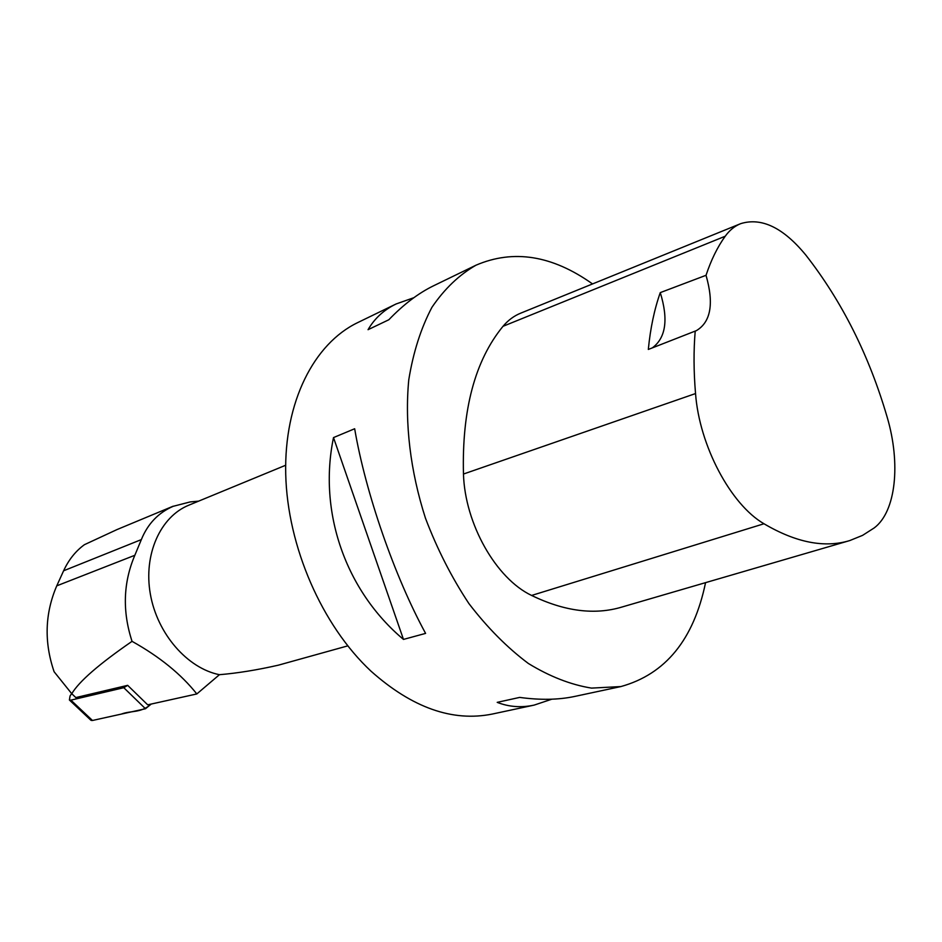 <?xml version="1.0" encoding="UTF-8"?>
<svg xmlns="http://www.w3.org/2000/svg" width="942" height="942" viewBox="0 0 942 942"><rect width="100%" height="100%" fill="white"/><g stroke="black" fill="none" stroke-linecap="round" stroke-linejoin="round"><path stroke-width="1.41" d="M71.651 693.583L70.061 695.973L69.402 700L70.897 700.142L123.802 687.707L127.665 685.34L75.831 697.575L71.769 693.724C78.987 681.513 99.075 664.051 132.045 641.337C159.61 656.727 181.205 674.26 196.819 693.948L147.694 704.828L127.665 685.34M70.897 700.142L92.481 720.477L121.306 714.095C131.126 710.303 140.817 713.412 151.238 704.039L145.492 708.749L92.481 720.477L90.762 720.112M173.116 506.219L116.961 529.592L84.403 544.7C75.631 551.082 68.695 559.784 63.609 570.781L56.756 585.842C44.886 613.513 44.003 642.15 54.106 671.74L71.769 693.724M132.045 641.337C122.272 611.37 123.202 582.686 134.836 555.285L141.347 539.589C147.764 523.811 158.374 512.719 173.163 506.313L190.166 501.933L198.644 501.132M285.65 465.254L188.824 505.183C160.458 516.616 143.302 554.367 150.343 594.061C157.22 633.754 187.352 668.29 219.439 674.696L196.819 693.948M347.751 645.871L278.42 665.158C257.084 670.009 237.419 673.189 219.439 674.696M551.835 699.188L534.173 705.099L492.325 714.048C452.584 722.067 412.172 707.795 371.054 671.222C321.893 625.394 287.416 546.407 285.72 474.144C284.048 401.81 314.051 343.583 357.713 322.6L396.123 303.96L413.868 297.696M705.558 582.651C693.748 639.559 665.523 674.189 620.884 686.565L591.529 688.107C570.77 684.752 549.716 676.533 528.344 663.462C507.232 647.672 487.426 627.713 468.916 603.587C451.63 577.458 437.147 548.998 425.454 518.171C410.323 471.118 404.613 422.934 408.769 379.826C413.244 352.273 420.968 328.11 431.931 307.316C444.471 288.888 459.154 274.84 475.993 265.197C513.484 249.1 552.342 255.353 592.542 283.931M534.173 705.099C521.291 707.878 508.963 706.959 497.199 702.355L519.678 697.41C540.237 700.212 558.606 699.882 574.773 696.421L620.884 686.565M475.993 265.197L433.673 285.732C418.519 293.092 403.565 304.431 388.822 319.762L368.051 329.688C374.563 318.431 383.924 309.859 396.123 303.96M333.503 437.583L354.663 428.751C365.578 492.901 394.557 576.492 425.596 633.389L403.47 639.418C345.467 590.716 318.102 511.836 333.503 437.583L403.47 639.418M805.869 255.129C842.018 301.416 869.125 355.452 887.187 417.235C900.846 463.464 896.03 511.6 874.247 527.897L862.589 535.362L849.802 540.555C824.662 548.232 796.049 542.627 763.986 523.764C730.733 504.571 699.388 445.719 695.537 393.556C693.665 371.454 693.559 350.636 695.208 331.089L648.32 349.447C650.38 328.275 654.372 309.329 660.271 292.621L706.029 275.3C711.116 259.968 717.51 246.945 725.222 236.23C729.579 230.201 734.748 226.009 740.742 223.631C761.631 217.202 783.344 227.705 805.869 255.129M848.412 540.967L622.038 607.013C594.708 615.256 564.564 611.405 531.606 595.45C496.093 578.635 464.936 523.87 463.464 474.038C461.851 409.676 475.039 360.433 503.004 326.309C508.15 320.198 514.096 315.805 520.844 313.109L740.188 223.855M706.029 275.3C714.107 303.595 710.857 322.07 696.279 330.701L695.208 331.089M652.347 347.869C665.888 337.825 668.526 319.397 660.271 292.621M91.751 720.548L90.514 718.628M145.492 708.749L123.802 687.707M763.986 523.764L531.606 595.45M695.537 393.556L463.464 474.038M725.222 236.23L503.004 326.309M56.756 585.842L134.836 555.285M63.609 570.781L141.347 539.589M69.402 700L90.962 720.3"/></g></svg>
